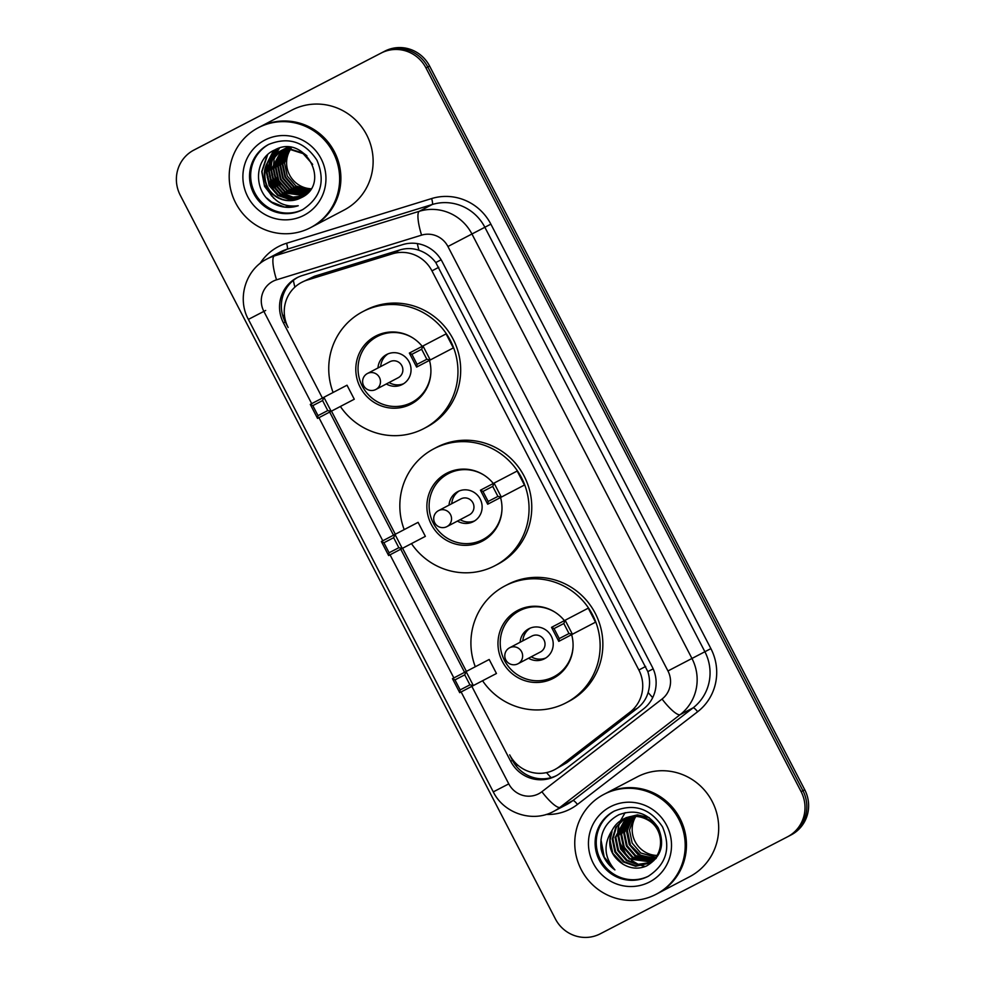 <?xml version="1.0" encoding="UTF-8"?>
<svg xmlns="http://www.w3.org/2000/svg" width="985" height="985" viewBox="0 0 985 985"><rect width="100%" height="100%" fill="white"/><g stroke="black" fill="none" stroke-linecap="round" stroke-linejoin="round"><path stroke-width="1.48" d="M556.55 775.601A33.822 32.948 62.3 0 1 512.495 760.346L509.676 754.855A33.822 32.948 -117.7 0 0 554.641 769.654L566.683 762.784L637.381 708.252C642.676 704.09 646.259 698.833 648.13 692.48C650.125 685.634 650.026 678.69 647.834 671.61L435.789 262.552C431.282 256.679 425.655 252.579 418.921 250.276C412.653 248.134 406.288 248.023 399.812 249.956L314.486 276.243L301.669 282.363A33.822 32.948 -117.7 0 0 288.125 327.463L285.231 321.923A33.822 32.948 62.3 0 1 297.864 277.302M554.641 769.654A33.822 32.948 -117.7 0 0 559.332 766.65L630.018 712.118A33.822 32.948 -117.7 0 0 638.859 670.022L431.959 270.863A33.822 32.948 -117.7 0 0 392.461 253.81L307.135 280.097A33.822 32.948 -117.7 0 0 301.816 282.276A33.822 32.948 -117.7 0 0 301.669 282.363M331.514 411.164L395.305 534.215L331.502 411.176M402.606 548.3L466.385 671.351L402.582 548.313M471.852 686.385L510.686 761.294A33.822 32.948 -117.7 0 0 555.651 776.094A33.822 32.948 -117.7 0 0 560.342 773.09L643.402 709.015A33.822 32.948 -117.7 0 0 652.242 666.919L442.191 261.678A33.822 32.948 -117.7 0 0 402.68 244.625L302.432 275.505A33.822 32.948 -117.7 0 0 297.113 277.684A33.822 32.948 -117.7 0 0 296.953 277.758A33.822 32.948 -117.7 0 0 283.421 322.871L322.39 398.038M381.158 53.067A33.822 32.948 62.3 0 1 425.976 67.94L801.125 791.669A33.822 32.948 62.3 0 1 787.594 836.77A33.822 32.948 62.3 0 1 787.434 836.856L600.222 933.829A33.822 32.948 62.3 0 1 555.405 918.956L180.255 195.227A33.822 32.948 62.3 0 1 193.786 150.126A33.822 32.948 62.3 0 1 193.947 150.052L382.968 52.119A33.822 32.948 62.3 0 1 427.785 66.992L802.935 790.721A33.822 32.948 62.3 0 1 789.404 835.822A33.822 32.948 62.3 0 1 789.244 835.908M195.449 149.252A33.822 32.948 62.3 0 1 195.596 149.178A33.822 32.948 62.3 0 1 195.756 149.092L382.968 52.119A33.822 32.948 62.3 0 1 427.785 66.992L802.935 790.721A33.822 32.948 62.3 0 1 789.404 835.822L787.594 836.77M329.692 412.112L393.471 535.175M400.772 549.248L464.563 672.312M193.786 150.126L195.596 149.178A33.822 32.948 62.3 0 1 195.756 149.092L384.778 51.171A33.822 32.948 62.3 0 1 429.595 66.044L804.745 789.773A33.822 32.948 62.3 0 1 791.214 834.874L789.404 835.822M197.259 148.304A33.822 32.948 62.3 0 1 197.406 148.23A33.822 32.948 62.3 0 1 197.566 148.144L384.778 51.171M259.35 127.188A56.379 54.901 62.3 0 1 259.461 127.127A56.379 54.901 62.3 0 1 259.72 126.991A56.379 54.901 62.3 0 1 334.346 151.653A56.379 54.901 62.3 0 1 311.863 226.956A56.379 54.901 62.3 0 1 311.752 227.018M258.218 127.779A56.379 54.901 62.3 0 1 258.476 127.644A56.379 54.901 62.3 0 1 333.102 152.306A56.379 54.901 62.3 0 1 310.62 227.609A56.379 54.901 62.3 0 1 310.361 227.744A56.379 54.901 62.3 0 1 235.735 203.082A56.379 54.901 62.3 0 1 258.218 127.779L259.24 127.237A56.379 54.901 62.3 0 1 259.498 127.114L291.708 110.197A56.379 54.901 62.3 0 1 291.966 110.061A56.379 54.901 62.3 0 1 366.592 134.736A56.379 54.901 62.3 0 1 344.11 210.039L311.863 226.956M300.671 197.948A25.487 24.822 62.3 0 1 266.898 186.731C272.82 201.236 283.274 207.576 298.246 205.73C290.427 208.315 282.695 207.847 275.049 204.338C253.416 194.427 252.689 159.151 274.852 149.892C304.648 133.172 332.314 184.232 300.671 197.948C292.323 201.876 284.136 201.334 276.096 196.323C260.237 186.645 261.394 159.902 278.349 152.096L291.129 149.314L303.675 153.328L306.877 155.728M266.898 186.731C261.271 172.215 264.891 160.764 277.782 152.392L290.563 149.621L303.109 153.623L312.664 164.384M302.715 196.877L289.959 199.635L277.795 195.436L269.164 185.549L266.442 172.609L270.013 160.69L278.804 151.887M302.74 196.865L290.415 199.327L278.361 195.141L269.73 185.254L267.009 172.313L270.493 160.543L279.1 151.752M279.371 151.591L280.208 151.124M279.087 151.727L280.048 151.21M303.614 196.323L291.856 198.071L280.626 193.947L271.995 184.06L269.274 171.119L272.414 159.939L280.282 151.259M280.553 151.087L281.365 150.57M281.636 150.409L282.473 149.929M303.368 196.471L291.474 198.391L280.06 194.242L271.429 184.355L268.708 171.415L271.934 160.087L279.986 151.382M280.257 151.21L281.07 150.705M281.353 150.545L282.301 150.016M304.636 195.621L282.88 192.764L274.249 182.878L271.528 169.937L281.501 150.828M281.759 150.643L282.547 150.077M282.818 149.892L283.631 149.388M283.902 149.215L284.739 148.747M304.377 195.806L293.025 197.123L282.313 193.06L273.695 183.173L270.961 170.233L281.193 150.939M281.451 150.742L282.252 150.2M282.523 150.016L283.335 149.511M283.606 149.351L284.567 148.833M305.658 194.845L285.145 191.57L276.514 181.683L273.793 168.743L282.744 150.459M283.003 150.249L283.766 149.646M284.025 149.449L284.813 148.895M285.071 148.71L286.832 147.639M286.167 148.033L286.992 147.553M305.399 195.042L284.579 191.866L275.948 181.991L273.227 169.038L282.436 150.545M282.683 150.336L283.458 149.745M283.717 149.56L284.517 149.006M284.776 148.833L285.601 148.329M306.655 193.996L287.411 190.388L278.78 180.501L276.059 167.561L284.025 150.151M284.271 149.929L285.01 149.277M285.256 149.067L286.032 148.452M286.29 148.267L287.078 147.701M306.409 194.217L286.844 190.684L278.213 180.797L275.492 167.856L283.705 150.225M283.951 150.003L284.702 149.363M284.948 149.154L285.724 148.563M285.982 148.366L286.77 147.824M287.041 147.639L287.657 147.257M307.615 193.072L289.676 189.194L281.045 179.319L278.324 166.367L285.342 149.905M285.576 149.658L286.29 148.957M286.536 148.735L287.275 148.082M287.522 147.873L288.26 147.294M307.382 193.319L289.11 189.489L280.479 179.615L277.758 166.662L285.01 149.954M285.244 149.72L285.97 149.03M286.216 148.809L286.955 148.169M287.214 147.972L287.977 147.368M308.551 192.087L291.929 188.012L283.311 178.125L280.577 165.184L286.697 149.72M286.918 149.461L287.608 148.71M287.842 148.476L288.556 147.775M308.317 192.346L291.363 188.307L282.744 178.42L280.011 165.48L286.352 149.757M286.573 149.511L287.275 148.772M287.509 148.538L288.236 147.849M309.438 191.028L294.195 186.818L285.564 176.943L282.843 163.99L288.076 149.621M288.297 149.338L288.95 148.538M289.184 148.279L289.873 147.528M309.216 191.299L293.628 187.125L284.997 177.238L282.276 164.298L287.731 149.634M287.94 149.363L288.617 148.575M288.839 148.316L289.541 147.578M311.038 188.763A25.487 24.822 62.3 0 1 289.615 175.034A25.487 24.822 62.3 0 1 290.353 149.609M290.55 149.301A25.487 24.822 62.3 0 1 291.154 148.403M310.078 190.179L295.894 185.931L287.263 176.044L284.542 163.104L289.147 149.585M289.356 149.301L289.996 148.452M290.206 148.181L290.735 147.541M303.195 209.349A36.765 35.805 62.3 0 1 254.98 193.146A36.765 35.805 62.3 0 1 269.028 144.253M259.498 127.114A56.379 54.901 62.3 0 1 334.124 151.776A56.379 54.901 62.3 0 1 311.629 227.079L310.62 227.609M298.246 205.73L284.517 207.022L271.651 202.073L266.861 198.12M271.774 196.126L264.214 184.712L262.022 171.452L267.612 154.805M275.147 192.567L267.28 177.534M266.529 171.378L267.304 163.461M267.661 162.02L273.559 150.545M277.413 191.385L269.545 176.34M268.794 170.196L269.558 162.266M269.915 160.838L270.813 158.08M271.047 157.489L275.701 149.511M279.678 190.191L271.811 175.158M271.047 169.001L271.823 161.084M272.18 159.656L273.079 156.886M273.313 156.295L273.818 155.113M273.928 154.867L277.61 148.772M281.944 189.009L274.076 173.963M273.313 167.819L274.089 159.89M274.446 158.462L275.344 155.704M275.566 155.113L276.071 153.931M276.44 153.143L279.395 148.218M273.756 198.268L264.546 186.325L261.739 171.599L267.095 155.298M333.09 392.424A65.958 64.247 62.3 0 1 362.702 311.691A65.958 64.247 62.3 0 1 362.997 311.531A65.958 64.247 62.3 0 1 450.317 340.391A65.958 64.247 62.3 0 1 424.006 428.487A65.958 64.247 62.3 0 1 423.71 428.647A65.958 64.247 62.3 0 1 340.404 406.497M362.702 311.691L365.423 310.263A65.958 64.247 62.3 0 1 365.718 310.103A65.958 64.247 62.3 0 1 453.038 338.963A65.958 64.247 62.3 0 1 426.727 427.071L424.006 428.487M429.472 360.424A38.329 37.331 62.3 0 1 411.176 404.035A38.329 37.331 62.3 0 1 411.004 404.121A38.329 37.331 62.3 0 1 360.251 387.351A38.329 37.331 62.3 0 1 375.544 336.144A38.329 37.331 62.3 0 1 375.716 336.057A38.329 37.331 62.3 0 1 422.208 346.326M347.015 385.209L310.287 404.392L347.015 385.209L354.28 399.221L317.552 418.403L310.287 404.392L312.824 405.623L318.007 415.633L327.759 410.573L322.575 400.563L312.824 405.623M446.082 333.89L409.354 353.073L446.082 333.89L453.346 347.902L416.618 367.085L409.354 353.073L411.89 354.304L417.074 364.315L426.825 359.266L421.642 349.256L411.89 354.304M322.575 400.563L323.93 397.324L331.194 411.336L327.759 410.573M421.642 349.256L423.008 346.006L430.273 360.017L426.825 359.266M417.074 364.315L416.618 367.085M318.007 415.633L317.552 418.403M430.888 372.195A37.208 36.236 62.3 0 1 411.779 402.446A37.208 36.236 62.3 0 1 411.607 402.533A37.208 36.236 62.3 0 1 362.357 386.255A37.208 36.236 62.3 0 1 377.193 336.55A37.208 36.236 62.3 0 1 377.366 336.464A37.208 36.236 62.3 0 1 412.949 338.003M386.342 383.953A16.917 16.474 -117.7 0 0 409.095 361.877A16.917 16.474 -117.7 0 0 386.711 354.477A16.917 16.474 -117.7 0 0 386.625 354.526A16.917 16.474 -117.7 0 0 377.957 367.984M398.186 377.735A9.025 8.791 -117.7 0 0 398.223 377.723A9.025 8.791 -117.7 0 0 401.831 365.669A9.025 8.791 -117.7 0 0 389.888 361.729A9.025 8.791 -117.7 0 0 389.838 361.741A9.025 8.791 -117.7 0 0 389.801 361.766L367.442 373.5A9.025 8.791 -117.7 0 0 367.442 373.5A9.025 9.025 0 0 0 363.625 385.64A9.025 9.025 0 0 0 375.827 389.481A9.025 8.791 -117.7 0 0 379.434 377.452A9.025 8.791 -117.7 0 0 367.479 373.487M388.016 353.874A16.917 16.474 -117.7 0 0 380.678 366.555M389.063 382.537A16.917 16.474 -117.7 0 0 403.665 383.694M604.913 793.848A56.379 54.901 62.3 0 1 605.036 793.787A56.379 54.901 62.3 0 1 605.283 793.651A56.379 54.901 62.3 0 1 679.921 818.326A56.379 54.901 62.3 0 1 657.426 893.629A56.379 54.901 62.3 0 1 657.315 893.678M603.78 794.439A56.379 54.901 62.3 0 1 604.039 794.304A56.379 54.901 62.3 0 1 678.665 818.978A56.379 54.901 62.3 0 1 656.182 894.282A56.379 54.901 62.3 0 1 655.924 894.405A56.379 54.901 62.3 0 1 581.298 869.743A56.379 54.901 62.3 0 1 603.78 794.439L604.802 793.91A56.379 54.901 62.3 0 1 605.061 793.775L637.27 776.87A56.379 54.901 62.3 0 1 637.529 776.734A56.379 54.901 62.3 0 1 712.155 801.396A56.379 54.901 62.3 0 1 689.672 876.699L657.426 893.629M623.788 818.83C632.419 814.743 640.89 815.137 649.226 820C665.651 829.382 665.06 855.83 648.684 863.328L635.608 866.258L623.493 862.035L614.911 852.124L612.239 839.146L615.76 827.363L624.416 818.56M612.054 830.404C606.797 844.514 610.466 855.793 623.086 864.251L623.8 864.633C631.287 868.795 638.883 869.238 646.591 865.963C661.366 856.999 665.22 844.256 658.152 827.732C648.29 813.117 635.202 808.796 618.888 814.743C605.393 822.056 599.471 833.47 601.109 848.996C603.079 857.75 607.683 864.731 614.923 869.915C604.15 857.504 603.202 844.33 612.054 830.404C614.689 825.368 618.358 821.638 623.074 819.2C631.705 815.124 640.176 815.506 648.499 820.382C664.924 829.764 664.346 856.199 647.97 863.71M625.943 817.698L637.43 814.866L649.164 817.612M656.182 858.391L649.854 862.675M648.438 863.451L636.175 865.877L624.207 861.653L615.625 851.742L612.953 838.777L616.376 827.166L624.785 818.4M651.307 861.949L650.211 862.466M649.829 862.626L638.194 864.288L627.076 860.139L618.506 850.24L615.834 837.262L626.312 817.809M649.484 862.848L637.689 864.682L626.361 860.521L617.78 850.609L615.108 837.644L625.918 817.944M651.171 861.69L629.957 858.637L621.375 848.725L618.703 835.76L627.876 817.304M653.708 860.693L652.735 861.173M652.365 861.333L651.233 861.801M650.851 861.937L629.243 859.018L620.661 849.107L617.989 836.13L627.482 817.427M652.464 860.656L632.826 857.122L624.256 847.223L621.584 834.246L629.501 816.91M652.144 860.927L632.111 857.504L623.53 847.592L620.858 834.627L629.095 817.008M653.695 859.511L635.707 855.62L627.125 845.709L624.453 832.744L631.188 816.614M653.4 859.819L634.98 856.002L626.411 846.09L623.739 833.113L630.757 816.688M656.958 855.448A25.487 24.822 62.3 0 1 635.313 841.929A25.487 24.822 62.3 0 1 635.842 816.393M655.702 857.233L640.73 852.985L632.148 843.074L629.477 830.096L634.266 816.38M654.865 858.255L640.779 855.448L630.412 845.007L627.383 830.417L632.826 816.565M654.582 858.588L637.861 854.487L629.28 844.576L626.608 831.611L632.481 816.466M648.758 876.022A36.765 35.805 62.3 0 1 600.542 859.807A36.765 35.805 62.3 0 1 614.603 810.926M623.086 864.251L612.756 853.256L610.084 840.279L612.005 831.722M605.061 793.775A56.379 54.901 62.3 0 1 679.687 818.437A56.379 54.901 62.3 0 1 657.204 893.74L656.182 894.282M614.923 869.915L604.211 857.11L600.948 839.614M645.397 866.468L642.306 865.766M641.814 865.618L639.425 864.793M638.169 864.276L631.508 860.385M627.014 856.297L618.949 840.87M618.112 834.578L618.74 826.575M619.06 825.159L619.836 822.5M620.021 821.946L620.402 820.936M620.476 820.751L625.143 812.637M629.218 858.994L620.378 846.644L617.767 831.832L618.223 827.622M404.182 529.561A65.958 64.247 62.3 0 1 433.794 448.828A65.958 64.247 62.3 0 1 434.089 448.667A65.958 64.247 62.3 0 1 521.41 477.528A65.958 64.247 62.3 0 1 495.098 565.624A65.958 64.247 62.3 0 1 494.79 565.784A65.958 64.247 62.3 0 1 411.484 543.634M433.794 448.828L436.503 447.399A65.958 64.247 62.3 0 1 436.798 447.239A65.958 64.247 62.3 0 1 524.119 476.1A65.958 64.247 62.3 0 1 497.807 564.208L495.098 565.624M500.552 497.56A38.329 37.331 62.3 0 1 482.256 541.171A38.329 37.331 62.3 0 1 482.084 541.258A38.329 37.331 62.3 0 1 431.331 524.488A38.329 37.331 62.3 0 1 446.624 473.28A38.329 37.331 62.3 0 1 446.796 473.194A38.329 37.331 62.3 0 1 493.288 483.463M418.096 522.346L381.367 541.528L418.096 522.346L425.36 536.357L388.632 555.54L381.367 541.528L383.904 542.76L389.1 552.77L398.839 547.709L393.655 537.699L383.904 542.76M517.174 471.027L480.434 490.21L517.174 471.027L524.439 485.039L487.698 504.221L480.434 490.21L482.97 491.441L488.166 501.451L497.917 496.403L492.722 486.393L482.97 491.441M393.655 537.699L395.022 534.461L402.286 548.473L398.839 547.709M492.722 486.393L494.088 483.142L501.353 497.154L497.917 496.403M488.166 501.451L487.698 504.221M389.1 552.77L388.632 555.54M501.981 509.331A37.208 36.236 62.3 0 1 482.859 539.583A37.208 36.236 62.3 0 1 482.699 539.669A37.208 36.236 62.3 0 1 433.437 523.392A37.208 36.236 62.3 0 1 448.286 473.687A37.208 36.236 62.3 0 1 448.446 473.6A37.208 36.236 62.3 0 1 484.029 475.139M457.422 521.09A16.917 16.474 -117.7 0 0 480.175 499.013A16.917 16.474 -117.7 0 0 457.791 491.613A16.917 16.474 -117.7 0 0 457.717 491.663A16.917 16.474 -117.7 0 0 449.049 505.12M446.907 526.618L469.316 514.86A9.025 8.791 -117.7 0 0 469.316 514.86A9.025 8.791 -117.7 0 0 472.911 502.806A9.025 8.791 -117.7 0 0 460.968 498.866A9.025 8.791 -117.7 0 0 460.931 498.878A9.025 8.791 -117.7 0 0 460.894 498.902L438.522 510.636A9.025 9.025 0 0 0 434.717 522.776A9.025 9.025 0 0 0 446.907 526.618A9.025 8.791 -117.7 0 0 446.907 526.618A9.025 8.791 -117.7 0 0 450.514 514.589A9.025 8.791 -117.7 0 0 438.571 510.624A9.025 8.791 -117.7 0 0 438.522 510.636M459.108 491.01A16.917 16.474 -117.7 0 0 451.758 503.692M460.143 519.674A16.917 16.474 -117.7 0 0 474.758 520.831M475.262 666.697A65.958 64.247 62.3 0 1 504.874 585.964A65.958 64.247 62.3 0 1 505.17 585.804A65.958 64.247 62.3 0 1 592.49 614.665A65.958 64.247 62.3 0 1 566.178 702.761A65.958 64.247 62.3 0 1 565.883 702.921A65.958 64.247 62.3 0 1 482.576 680.77M504.874 585.964L507.595 584.536A65.958 64.247 62.3 0 1 507.891 584.376A65.958 64.247 62.3 0 1 595.211 613.236A65.958 64.247 62.3 0 1 568.899 701.345L566.178 702.761M571.645 634.697A38.329 37.331 62.3 0 1 553.336 678.308A38.329 37.331 62.3 0 1 553.164 678.394A38.329 37.331 62.3 0 1 502.424 661.625A38.329 37.331 62.3 0 1 517.716 610.417A38.329 37.331 62.3 0 1 517.888 610.331A38.329 37.331 62.3 0 1 564.38 620.599M489.188 659.482L452.46 678.665L489.188 659.482L496.452 673.494L459.724 692.677L452.46 678.665L454.984 679.896L460.18 689.906L469.931 684.858L464.735 674.848L454.984 679.896M588.254 608.164L551.526 627.346L588.254 608.164L595.519 622.175L558.79 641.358L551.526 627.346L554.062 628.578L559.246 638.588L568.998 633.54L563.814 623.53L554.062 628.578M464.735 674.848L466.102 671.598L473.366 685.609L469.931 684.858M563.814 623.53L565.181 620.279L572.445 634.291L568.998 633.54M559.246 638.588L558.79 641.358M460.18 689.906L459.724 692.677M573.061 646.468A37.208 36.236 62.3 0 1 553.952 676.72A37.208 36.236 62.3 0 1 553.779 676.806A37.208 36.236 62.3 0 1 504.529 660.529A37.208 36.236 62.3 0 1 519.366 610.823A37.208 36.236 62.3 0 1 519.538 610.737A37.208 36.236 62.3 0 1 555.121 612.276M528.514 658.226A16.917 16.474 -117.7 0 0 551.268 636.15A16.917 16.474 -117.7 0 0 528.871 628.75A16.917 16.474 -117.7 0 0 528.797 628.799A16.917 16.474 -117.7 0 0 520.129 642.257M540.359 652.021A9.025 8.791 -117.7 0 0 540.396 651.996A9.025 8.791 -117.7 0 0 543.991 639.942A9.025 8.791 -117.7 0 0 532.06 636.002A9.025 8.791 -117.7 0 0 532.011 636.014A9.025 8.791 -117.7 0 0 531.974 636.039M530.189 628.147A16.917 16.474 -117.7 0 0 522.838 640.829M531.223 656.81A16.917 16.474 -117.7 0 0 545.838 657.968M314.486 276.243L307.135 280.097M551.107 777.658A33.822 7.56 -127.6 0 1 546.527 772.597M284.419 314.991L282.781 315.84M441.132 259.781L435.789 262.552M418.921 250.276A33.822 7.548 -107.1 0 1 417.344 243.59M653.166 668.852L647.834 671.61M294.872 287.14A33.822 7.548 -107.1 0 1 293.358 280.393M652.698 697.626A33.822 7.56 -127.6 0 1 648.13 692.48M517.654 765.013L516.042 765.85M399.812 249.956L392.461 253.81M438.768 267.292L431.959 270.863M645.667 666.451L638.859 670.022M637.381 708.252L630.018 712.118M566.683 762.784L559.332 766.65M285.231 321.923L283.421 322.871M461.128 691.95L508.777 783.875A22.544 21.965 -117.7 0 0 541.885 791.731L662.055 699.03A22.544 21.965 -117.7 0 0 667.953 670.97L447.929 246.509A22.544 21.965 -117.7 0 0 421.592 235.144L276.539 279.826A22.544 21.965 -117.7 0 0 263.869 311.395L311.691 403.653M266.947 258.993A45.101 43.931 62.3 0 1 267.144 258.883A45.101 43.931 62.3 0 1 274.236 255.989L287.127 249.217A45.101 43.931 -117.7 0 0 280.048 252.111A45.101 43.931 -117.7 0 0 279.839 252.222L266.947 258.993C245.597 269.521 236.819 298.443 248.38 319.399L263.869 311.395M276.539 279.826A22.544 5.024 -107.1 0 1 274.236 255.989L419.29 211.295A45.101 43.931 62.3 0 1 471.963 234.036L691.975 658.497A45.101 43.931 62.3 0 1 680.192 714.617L560.022 807.318A45.101 43.931 62.3 0 1 553.767 811.332A45.101 43.931 62.3 0 1 553.558 811.431L566.658 804.56A45.101 43.931 -117.7 0 0 572.913 800.546L693.083 707.858A45.101 43.931 -117.7 0 0 704.878 651.725L484.854 227.264A45.101 43.931 -117.7 0 0 432.193 204.523L287.127 249.217A5.639 1.256 72.9 0 0 286.561 243.258L431.615 198.564A50.74 49.422 62.3 0 1 490.862 224.137L710.887 648.61A50.74 49.422 62.3 0 1 697.626 711.749L577.456 804.449A50.74 49.422 62.3 0 1 546.146 814.46M577.456 804.449A5.639 1.256 52.4 0 0 572.913 800.546L560.022 807.318A22.544 5.036 -127.6 0 1 541.885 791.731M260.04 263.488A50.74 49.422 62.3 0 1 278.583 246.521A50.74 49.422 62.3 0 1 286.561 243.258M425.976 67.94L429.595 66.044M193.947 150.052L197.566 148.144M801.125 791.669L804.745 789.773M421.592 235.144A22.544 5.024 -107.1 0 1 419.29 211.295L432.193 204.523A5.639 1.256 72.9 0 0 431.615 198.564M447.929 246.509L490.862 224.137M662.055 699.03A22.544 5.036 -127.6 0 0 680.192 714.617L693.083 707.858A5.639 1.256 52.4 0 1 697.626 711.749M667.953 670.97L710.887 648.61M318.955 417.677L382.783 540.79M390.048 554.814L453.863 677.926M553.558 811.443C532.639 822.955 503.778 813.475 493.288 791.878L508.777 783.875M256.383 315.249L265.679 310.447M512.495 760.346L510.686 761.294M302.469 209.743A36.765 35.805 62.3 0 1 253.798 193.651A36.765 35.805 62.3 0 1 268.462 144.549A36.765 35.805 62.3 0 1 268.634 144.463C288.457 136.435 304.574 141.68 316.948 160.198C325.653 181.178 320.888 197.665 302.629 209.657A36.765 35.805 62.3 0 1 302.469 209.743M303.934 215.333A42.404 41.296 62.3 0 1 247.752 196.692A42.404 41.296 62.3 0 1 264.903 140.055A42.404 41.296 62.3 0 1 321.085 158.696A42.404 41.296 62.3 0 1 303.934 215.333M375.79 389.494A9.025 8.791 -117.7 0 0 375.827 389.481L398.223 377.723M648.032 876.404A36.765 35.805 62.3 0 1 599.372 860.324A36.765 35.805 62.3 0 1 614.037 811.209A36.765 35.805 62.3 0 1 614.197 811.123C634.032 803.107 650.137 808.353 662.511 826.858C671.216 847.851 666.451 864.337 648.204 876.318A36.765 35.805 62.3 0 1 648.032 876.404M649.497 882.006A42.404 41.296 62.3 0 1 593.315 863.353A42.404 41.296 62.3 0 1 610.466 806.715A42.404 41.296 62.3 0 1 666.648 825.368A42.404 41.296 62.3 0 1 649.497 882.006M517.95 663.767A9.025 8.791 -117.7 0 0 517.999 663.755A9.025 8.791 -117.7 0 0 521.607 651.725A9.025 8.791 -117.7 0 0 509.651 647.761A9.025 8.791 -117.7 0 0 509.614 647.773A9.025 9.025 0 0 0 505.798 659.913A9.025 9.025 0 0 0 517.999 663.755L540.396 651.996M248.38 319.399L493.288 791.878M197.406 148.23L195.596 149.178M377.193 336.55L384.027 332.967M411.779 402.446L418.613 398.851M448.286 473.687L455.107 470.104M482.859 539.583L489.693 536M519.366 610.823L526.199 607.24M553.952 676.72L560.773 673.137M532.011 636.014L509.614 647.773"/></g></svg>
